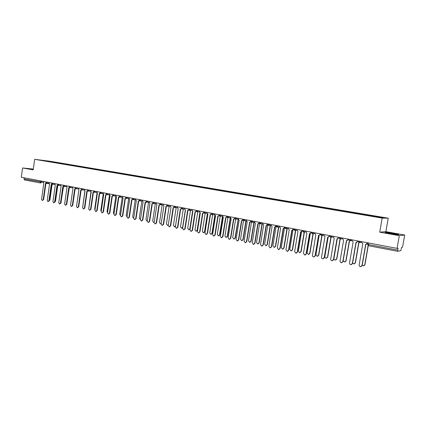 <?xml version="1.0" encoding="UTF-8"?>
<svg xmlns="http://www.w3.org/2000/svg" width="426" height="426" viewBox="0 0 426 426"><rect width="100%" height="100%" fill="white"/><g stroke="black" fill="none" stroke-linecap="round" stroke-linejoin="round"><path stroke-width="0.64" d="M399.311 235.679L404.7 235.019L385.876 231.653L388.23 218.192L50.476 161.31L34.666 159.329L382.165 218.091L379.715 232.159L399.311 235.679L397.069 248.374L21.3 177.259L22.583 167.966L33.201 169.873L34.666 159.329M404.7 235.019L402.554 247.165L401.617 247.373L400.85 250.557L397.735 251.319L368.511 245.733L368.469 244.54L397.73 250.115L397.719 251.324M40.566 182.999L24.495 179.926L24.016 178.952L43.207 182.344M24.175 177.807L24.016 178.952M33.308 169.09L22.583 167.966M397.73 250.115L398.076 248.156L397.069 248.374M374.358 216.456L374.47 216.168L385.008 217.947L382.958 217.91L371.967 216.094L51.887 162.034M374.47 216.168L52.089 161.805M388.23 218.192L382.165 218.091M385.876 231.653L379.715 232.159M385.147 232.489L390.706 233.672L397.634 234.726L398.869 234.588L393.289 233.411L386.494 232.372L385.147 232.489M33.287 169.239L30.986 169L33.249 169.527M52.776 162.189L52.819 161.896M393.177 234.05L393.241 233.682M361.77 241.696L361.658 242.351L362.782 243.832L359.139 264.94C359.097 265.93 359.576 266.511 360.577 266.671L361.999 265.531L365.657 244.38L367.398 243.384L366.275 244.391M367.5 242.777L367.398 243.384M365.827 244.412L362.18 265.478L361.11 266.585M367.334 242.745L367.217 243.411M362.217 265.27L363.367 265.877L364.768 264.759L368.091 245.573M368.245 245.653L364.944 264.706L363.889 265.797M352.126 239.87L352.014 240.525L353.127 241.995L349.528 262.948C349.485 263.934 349.959 264.503 350.939 264.663L352.345 263.534L355.96 242.532L357.686 241.542L356.551 242.548M357.787 240.94L357.686 241.542M356.141 242.564L352.542 263.486L351.439 264.594M357.611 240.908L357.499 241.563M342.621 238.07L342.515 238.72L343.606 240.179L340.055 260.989C340.012 261.963 340.475 262.528 341.439 262.688L342.834 261.564L346.402 240.711L348.111 239.726L346.961 240.727M348.218 239.13L348.111 239.726M346.588 240.743L343.036 261.516L341.908 262.629M348.031 239.093L347.92 239.747M394.977 234.321L395.988 234.273C394.3 233.736 385.993 232.468 387.985 233.054L391.638 233.81M385.727 232.612L398.432 234.635M31.625 169.17L33.276 169.34M352.606 263.087L353.873 263.912L355.257 262.799L358.745 242.58M358.916 242.628L355.444 262.751L354.363 263.843M343.154 260.813L344.512 261.974L345.885 260.866L349.325 240.807L351.45 239.742M349.506 240.823L346.082 260.824L344.975 261.915M333.254 236.297L333.143 236.941L334.224 238.39L330.714 259.056C330.672 260.02 331.124 260.579 332.072 260.744L333.452 259.62L336.977 238.911L338.675 237.937L337.514 238.933M338.776 237.346L338.675 237.937M337.174 238.943L333.664 259.578L332.514 260.685M338.585 237.309L338.473 237.953M324.016 234.55L323.909 235.189L324.969 236.622L321.502 257.15C321.465 258.103 321.907 258.662 322.839 258.822L324.207 257.709L327.685 237.138L324.426 257.666L323.259 258.774M329.474 235.583L329.373 236.169L328.206 237.16M327.898 237.175L329.373 236.169M329.271 235.546L329.16 236.185M314.905 232.825L314.798 233.464L315.847 234.886L312.423 255.27C312.38 256.212 312.817 256.766 313.733 256.931L315.086 255.818L318.526 235.392L315.315 255.781L314.132 256.883M318.733 235.429L320.203 234.428L319.026 235.413M320.086 233.805L319.979 234.444M337.254 238.949L333.941 258.406C333.904 259.354 334.351 259.908 335.283 260.068L336.641 258.965L340.044 239.018M340.241 239.002L336.849 258.923L335.715 260.014M328.142 237.17L324.862 256.537C324.825 257.474 325.262 258.023 326.183 258.183L327.53 257.086L330.895 237.218M331.108 237.186L327.738 257.048L326.593 258.135M319.159 235.408L315.911 254.695L317.205 256.324L318.536 255.233L321.875 235.434M322.093 235.418L318.76 255.195L317.599 256.282M305.921 231.126L305.815 231.76L306.853 233.166L303.466 253.417L304.755 255.062L306.097 253.96L309.489 233.672L311.156 232.713L309.979 233.693M309.718 233.704L306.331 253.923L305.138 255.025M311.033 232.095L310.927 232.729M310.298 233.661L307.077 252.874L308.349 254.492L309.67 253.406L312.977 233.693M313.201 233.682L309.899 253.374L308.728 254.455M297.066 229.449L296.959 230.077L297.976 231.478L294.638 251.59L295.905 253.22L297.226 252.123L300.58 231.973L302.215 231.025M302.226 231.089L301.054 231.994M300.815 232.005L297.47 252.091L296.267 253.188M302.103 230.402L301.997 231.03M301.56 231.904L298.365 251.079L299.616 252.687L300.926 251.606L304.196 231.984M304.43 231.973L301.161 251.574L299.979 252.65M288.327 227.798L288.221 228.421L289.227 229.806L285.926 249.785L287.172 251.404L288.482 250.312L291.794 230.296L293.37 229.353M293.402 229.507L292.257 230.317M292.039 230.333L288.732 250.28L287.523 251.372M293.296 228.735L293.195 229.364M292.95 230.131L289.771 249.311L291.001 250.903L292.295 249.828L295.537 230.296M295.777 230.285L292.54 249.801L291.347 250.871M279.706 226.163L279.605 226.786L280.596 228.16L277.331 248.007L278.556 249.615L279.855 248.528L283.13 228.645L284.648 227.708M284.701 227.931L283.578 228.666M283.381 228.677L280.116 248.496L278.897 249.583M284.611 227.09L284.509 227.713M284.462 228.32L281.293 247.565L282.502 249.141L283.78 248.076L286.991 228.64M287.236 228.629L284.03 248.049L282.832 249.114M271.202 224.555L271.101 225.173L272.081 226.536L268.854 246.255L270.063 247.847L271.346 246.766L274.578 227.015L276.043 226.084M276.123 226.36L275.01 227.037M274.834 227.047L271.612 246.739L270.388 247.82M276.005 225.7L275.942 226.089M262.815 222.968L262.714 223.581L263.678 224.933L260.494 244.519L261.676 246.1L262.948 245.03L266.144 225.407L267.555 224.481M267.656 224.8L266.554 225.429M266.41 225.439L263.22 245.003L261.995 246.079M267.56 224.06L267.485 224.486M254.54 221.403L254.439 222.01L255.392 223.352L252.24 242.815L253.406 244.38L254.663 243.315L257.826 223.82L259.184 222.899M259.306 223.256L258.209 223.842M258.097 223.852L254.945 243.289L253.715 244.359M246.372 219.853L246.271 220.46L247.213 221.797L244.098 241.127L245.243 242.682L246.489 241.622L249.609 222.25L250.919 221.339M251.068 221.733L249.982 222.281M249.892 222.287L246.776 241.601L245.546 242.66M238.31 218.33L238.214 218.932L239.14 220.253L236.063 239.465L237.191 241.01L238.422 239.955L241.51 220.705L242.783 219.88M242.937 220.221L241.861 220.732M241.792 220.737L238.714 239.934L237.484 240.988M230.354 216.823L230.258 217.42L231.174 218.735L228.128 237.825L229.241 239.353L230.461 238.304L233.512 219.182L234.753 218.416M234.912 218.73L233.847 219.209M233.805 219.214L230.759 238.288L229.518 239.337M276.085 226.435L272.928 245.839L274.115 247.405L275.382 246.345L278.556 227.005M278.812 226.999L275.638 246.319L274.435 247.384M267.789 225.008L264.668 244.141L265.835 245.695L267.091 244.636L270.233 225.397M270.499 225.391L267.358 244.615L266.149 245.669M259.583 223.591L256.521 242.463L257.671 244.002L258.912 242.953L262.022 223.81M262.294 223.804L259.184 242.932L257.975 243.981M251.489 222.132L248.475 240.802L249.609 242.335L250.834 241.292L253.917 222.244M254.013 222.244L254.359 222.239M254.189 222.255L251.116 241.27L249.902 242.314M243.512 220.657L240.536 239.167L241.648 240.69L242.868 239.646L245.914 220.705L246.26 220.732M246.191 220.732L243.15 239.63L241.941 240.669M235.642 219.161L232.697 237.554L233.794 239.061L234.998 238.027L238.203 219.23M238.256 219.491L235.29 238.012L234.071 239.045M222.505 215.338L222.409 215.929L223.309 217.239L220.301 236.201L221.392 237.724L222.601 236.68L225.62 217.675L226.829 216.962M226.994 217.255L225.94 217.702M225.918 217.707L222.905 236.664L221.658 237.708M227.873 217.659L224.96 235.961L226.041 237.458L227.234 236.43L230.248 217.729M230.423 218.245L227.532 236.414L226.302 237.442M214.752 213.873L214.661 214.459L215.551 215.758L212.574 234.604L213.65 236.11L214.842 235.072L217.83 216.19L219.012 215.519M219.182 215.79L218.139 216.216L215.157 235.056L213.9 236.1M220.205 216.168L217.324 234.385L218.384 235.871L219.566 234.848L222.468 216.541M222.707 216.93L219.869 234.832L218.634 235.86M207.1 212.425L207.009 213.011L207.888 214.294L204.943 233.022L206.003 234.524L207.185 233.485L210.135 214.725L211.291 214.092M211.466 214.353L210.433 214.752L207.499 233.475L206.237 234.513M212.638 214.699L209.778 232.836L210.827 234.311L211.994 233.288L214.832 215.295M215.093 215.577L212.302 233.278L211.056 234.3M199.549 210.992L199.459 211.573L200.321 212.851L197.414 231.467L198.457 232.953L199.624 231.925L202.542 213.277L203.671 212.68M203.852 212.925L202.829 213.304M202.861 213.304L199.948 231.909L198.676 232.942M205.162 213.25L202.329 231.302L203.362 232.761L204.517 231.749L207.302 214.001M207.584 214.203L204.831 231.739L203.58 232.756M192.089 209.581L191.998 210.162L192.856 211.429L189.975 229.928L191.002 231.403L192.158 230.375L195.044 211.844L196.146 211.28M196.333 211.514L195.321 211.876M195.369 211.876L192.488 230.37L191.215 231.393M197.781 211.818L194.975 229.784L195.992 231.238L197.137 230.232L199.879 212.675M200.172 212.819L197.451 230.221L196.2 231.233M184.724 208.192L184.634 208.761L185.48 210.023L182.632 228.405L183.643 229.87L184.788 228.853L187.642 210.433L188.718 209.896M188.91 210.125L187.909 210.46M187.972 210.465L185.124 228.842L183.846 229.864M190.486 210.407L187.712 228.288L188.713 229.731L189.842 228.725L192.547 211.333M190.15 228.799L188.91 229.726M177.45 206.812L177.365 207.382L178.196 208.633L175.379 226.904L176.38 228.357L177.509 227.346L180.336 209.044L181.385 208.527M181.582 208.745L180.592 209.07M180.667 209.07L177.85 227.34L176.566 228.357M183.286 209.017L180.533 226.808L181.524 228.24L182.642 227.244L185.315 209.986M182.722 227.825L181.705 228.24M170.267 205.454L170.182 206.019L171.002 207.26L168.217 225.423L169.202 226.866L170.32 225.86L173.116 207.664L174.143 207.174M174.346 207.387L173.361 207.691M173.451 207.696L170.666 225.855L169.378 226.861M176.172 207.643L173.446 225.349L174.42 226.77L175.528 225.78L178.169 208.628M175.437 226.547L174.596 226.77M163.174 204.113L163.089 204.672L163.898 205.907L161.145 223.959L162.114 225.391L163.222 224.39L165.986 206.306L166.987 205.838M167.2 206.04L166.225 206.333M166.332 206.338L163.568 224.385L162.285 225.391M169.143 206.285L166.444 223.906L167.402 225.322L168.307 224.843M168.254 225.205L167.572 225.317M156.166 202.787L156.081 203.346L156.885 204.571L154.159 222.51L155.112 223.938L156.209 222.936L158.946 204.959L159.926 204.512M160.139 204.709L159.175 204.986M159.292 204.991L156.56 222.936L155.272 223.932M162.2 204.949L159.526 222.484L160.474 223.884L161.198 223.618M161.161 223.842L160.634 223.884M149.244 201.477L149.159 202.03L149.952 203.25L147.258 221.083L148.195 222.494L149.281 221.504L151.986 203.633L152.945 203.207M153.168 203.399L152.21 203.66M152.343 203.665L149.638 221.504L148.349 222.494M155.341 203.628L152.694 221.073L153.626 222.468L154.185 222.324M154.164 222.463L153.775 222.468M142.406 200.183L142.327 200.737L143.104 201.94L140.436 219.672L141.363 221.078L142.438 220.088L145.117 202.323L146.054 201.913M146.283 202.1L145.543 202.355M145.474 202.355L142.801 220.088L141.512 221.078M148.562 202.318L145.942 219.683L146.858 221.067L147.268 221.003M135.654 198.905L135.569 199.453L136.341 200.651L133.7 218.277L134.616 219.672L135.681 218.687L138.328 201.029L139.243 200.635M139.483 200.811L138.759 201.061M138.69 201.061L136.043 218.687L134.754 219.672M141.863 201.029L139.265 218.309L140.442 219.662M128.977 197.637L128.897 198.186L129.658 199.379L127.044 216.903L127.944 218.282L128.998 217.303L131.623 199.751L132.518 199.373M132.763 199.544L132.055 199.783M131.985 199.783L129.371 217.308L128.077 218.288M135.244 199.757L132.672 216.951L133.695 218.314M122.379 196.391L122.299 196.934L123.055 198.117L120.467 215.54L121.357 216.914L122.4 215.939L124.994 198.489L125.872 198.122M126.123 198.287L125.43 198.521M125.361 198.521L122.773 215.945L121.485 216.914M128.705 198.5L126.155 215.609L127.039 216.962M115.861 195.156L115.781 195.699L116.527 196.876L113.966 214.193L114.844 215.561L115.877 214.587L118.444 197.238L119.307 196.887M119.562 197.046L118.886 197.27M118.817 197.275L116.255 214.592L114.967 215.561M122.241 197.259L119.711 214.283L120.457 215.609M109.423 193.936L109.344 194.474L110.078 195.646L107.544 212.867L108.412 214.219L109.429 213.256L111.974 196.003L112.815 195.662M113.082 195.822L112.416 196.04M112.352 196.04L109.812 213.261L108.523 214.219M115.824 196.221L113.348 212.973L113.96 214.246M103.06 192.733L103.704 194.426L101.196 211.552L102.048 212.899L103.06 211.935L105.579 194.783L106.404 194.453M106.676 194.607L105.813 194.81M105.957 194.82L103.443 211.946L102.16 212.899M109.477 195.22L107.054 211.674L107.544 212.883M96.766 191.546L97.405 193.228L94.923 210.252L95.765 211.589L96.766 210.636L99.258 193.58L100.067 193.26M100.35 193.404L99.482 193.601M99.641 193.617L97.155 210.641L95.871 211.594M103.209 194.155L100.834 210.391L101.202 211.509M90.546 190.369L91.18 192.041L88.72 208.969L89.551 210.295L90.541 209.347L93.006 192.387L93.8 192.078M94.093 192.217L93.23 192.408M93.395 192.424L90.935 209.358L89.652 210.3M97.027 193.063L94.684 209.129L94.939 210.125M84.401 189.203L85.024 190.864L82.591 207.702L83.411 209.017L84.391 208.074L86.835 191.21L87.612 190.912M87.91 191.045L87.048 191.231M87.224 191.247L84.785 208.085L83.507 209.022M90.914 191.95L88.757 208.724M78.32 188.052L78.938 189.703L76.526 206.445L77.34 207.755L78.309 206.812L80.727 190.044L81.488 189.751M81.797 189.879L80.935 190.065M81.121 190.087L78.704 206.828L77.431 207.76M84.875 190.832L82.649 207.281M72.314 186.913L72.926 188.558L70.535 205.204L71.334 206.509L72.298 205.572L74.688 188.894L75.439 188.611M75.759 188.734L75.146 188.936L72.798 204.885M75.088 188.931L72.697 205.582L71.424 206.509M78.906 189.698L76.632 205.721M66.371 185.789L66.978 187.424L64.614 203.979L65.402 205.273L66.349 204.336L68.724 187.754L69.459 187.477M69.784 187.594L68.921 187.775M69.124 187.797L66.754 204.352L65.487 205.273M60.497 184.682L61.094 186.3L58.751 202.765L59.533 204.054L60.471 203.122L62.824 186.631L63.549 186.359M63.884 186.471L63.016 186.652M63.229 186.673L60.881 203.138L59.613 204.054M69.278 187.807L66.813 203.953M54.688 183.579L55.279 185.193L52.957 201.567L53.729 202.845L54.661 201.919L56.988 185.518L57.702 185.257M57.185 184.245L58.889 184.533L58.048 185.358L57.18 185.539M57.393 185.56L55.071 201.935L53.809 202.845M63.495 186.673L60.913 202.909M48.947 182.493L49.528 184.096L47.233 200.38L47.989 201.652L48.915 200.731L51.216 184.421L51.919 184.16M52.27 184.256L51.402 184.437M51.626 184.458L49.325 200.747L48.063 201.652M57.782 185.528L55.582 201.008L55.087 201.817M43.266 181.417L43.841 183.01L41.567 199.208L42.318 200.47L43.228 199.554L45.513 183.329L46.2 183.079M46.567 183.164L45.694 183.35M45.923 183.372L43.644 199.57L42.387 200.476M49.395 200.268L51.711 184.463M52.132 184.367L49.943 199.847L49.331 200.71M45.651 182.062L48.782 182.461M47.355 182.19L46.466 183.153M51.386 183.148L54.517 183.547M53.101 183.281L52.206 184.245M58.91 184.378L60.316 184.644M63.048 185.358L66.184 185.757M64.789 185.491L63.873 186.466M68.98 186.476L72.116 186.876M70.732 186.615L69.805 187.594M75.003 187.424L78.118 188.015M76.744 187.754L75.807 188.739M81.046 188.761L84.183 189.16M82.82 188.904L81.872 189.895M87.181 189.927L90.323 190.326M88.97 190.071L88.012 191.061M93.39 191.098L96.532 191.498M95.195 191.247L94.226 192.243M99.673 192.291L102.815 192.69M101.489 192.435L100.509 193.441M106.031 193.489L109.173 193.889M107.858 193.644L106.867 194.65M112.459 194.709L115.606 195.108M114.301 194.863L113.3 195.875M118.966 195.939L122.113 196.338M120.824 196.098L119.807 197.116M125.553 197.185L128.695 197.584M127.422 197.345L126.394 198.367M132.22 198.447L135.361 198.846M134.105 198.607L133.061 199.64M138.961 199.725L142.108 200.124M140.862 199.89L139.813 200.923M145.788 201.019L148.935 201.418M147.705 201.184L146.64 202.222M152.7 202.323L155.847 202.723M154.633 202.494L153.557 203.537M159.697 203.649L162.839 204.049M161.646 203.82L160.554 204.869M166.779 204.991L169.921 205.391M168.744 205.167L167.642 206.221M173.952 206.349L177.094 206.743M175.933 206.525L174.814 207.584M181.215 207.723L184.357 208.117M183.212 207.904L182.078 208.969M188.569 209.113L191.705 209.512M190.582 209.299L189.437 210.369M196.013 210.524L199.155 210.918M198.047 210.71L196.887 211.786M203.559 211.951L206.695 212.345M205.609 212.143L204.432 213.224M211.195 213.394L214.331 213.793M213.266 213.591L212.079 214.677M218.932 214.858L222.068 215.258M221.025 215.061L219.821 216.152M226.776 216.344L229.907 216.738M228.884 216.546L227.665 217.643M234.715 217.846L237.846 218.245M236.845 218.053L235.61 219.156M242.767 219.369L245.893 219.768M244.913 219.582L243.667 220.689M250.919 220.913L254.045 221.307M253.092 221.126L251.825 222.244M259.184 222.478L262.31 222.873M261.378 222.697L260.094 223.815M267.592 223.874L268.247 224.273L270.68 224.454M269.775 224.284L268.476 225.413M276.048 225.668L279.168 226.062M278.29 225.897L276.969 227.031M284.653 227.298L287.774 227.692M286.916 227.527L285.58 228.666M293.376 228.948L296.496 229.342M295.665 229.183L294.313 230.333M302.22 230.62L305.335 231.014M304.537 230.865L303.163 232.016M311.182 232.319L314.303 232.713M313.531 232.564L312.141 233.725M320.267 234.039L323.393 234.433M322.652 234.289L321.241 235.456M329.484 235.786L332.61 236.174M331.902 236.041L330.597 237.229L329.479 235.828M338.835 237.559L341.961 237.948M341.285 237.82L339.836 238.997M348.314 239.353L350.806 239.62M357.936 241.175L361.072 241.563M360.46 241.446L358.969 242.639M41.673 181.119L41.519 182.211L40.619 183.01L40.151 182.024L40.316 180.858M48.969 183.659L45.917 183.425L48.969 183.665M397.703 251.313L368.527 245.733L367.521 244.316L368.469 244.54L368.735 243.012M320.32 233.853L320.347 234.721M311.172 232.367L311.193 232.782M57.212 184.059L58.005 185.347M367.484 244.258L367.776 242.831M271.346 246.766L271.612 246.739M262.948 245.03L263.22 245.003M254.663 243.315L254.945 243.289M246.489 241.622L246.776 241.601M238.422 239.955L238.714 239.934M230.461 238.304L230.759 238.288M267.358 244.615L267.091 244.636M259.184 242.932L258.912 242.953M251.116 241.27L250.834 241.292M243.15 239.63L242.868 239.646M235.29 238.012L234.998 238.027M222.601 236.68L222.905 236.664M227.532 236.414L227.234 236.43M214.842 235.072L215.157 235.056M219.869 234.832L219.566 234.848M207.185 233.485L207.499 233.475M212.302 233.278L211.994 233.288M199.624 231.925L199.948 231.909M204.831 231.739L204.517 231.749M192.158 230.375L192.488 230.37M197.451 230.221L197.137 230.232M184.788 228.853L185.124 228.842M190.166 228.719L189.842 228.725M177.509 227.346L177.85 227.34M170.32 225.86L170.666 225.855M163.222 224.39L163.568 224.385M156.209 222.936L156.56 222.936M149.281 221.504L149.638 221.504M142.438 220.088L142.801 220.088M135.681 218.687L136.043 218.687M128.998 217.303L129.371 217.308M122.4 215.939L122.773 215.945M115.877 214.587L116.255 214.592M109.429 213.256L109.812 213.261M103.06 211.935L103.443 211.946M96.766 210.636L97.155 210.641M90.541 209.347L90.935 209.358M84.391 208.074L84.785 208.085M78.309 206.812L78.704 206.828M72.298 205.572L72.697 205.582M66.349 204.336L66.754 204.352M60.471 203.122L60.881 203.138M54.661 201.919L55.071 201.935M61.285 202.18L61.019 202.169M48.915 200.731L49.325 200.747M55.582 201.008L55.204 200.992M43.228 199.554L43.644 199.57M49.943 199.847L49.538 199.826M358.01 240.983L359.107 242.655M359.635 242.586L361.663 242.314M348.383 239.162L349.469 240.823M338.894 237.367L339.964 239.013M329.543 235.594L330.597 237.229M311.225 232.127L312.258 233.741M302.252 230.434L303.275 232.032M293.407 228.757L294.419 230.344M284.685 227.106L285.686 228.682M276.08 225.476L277.07 227.042M259.216 222.287L260.19 223.831M250.951 220.721L251.915 222.255M242.793 219.177L243.752 220.7M234.747 217.654L235.7 219.172M226.802 216.152L227.75 217.654M218.964 214.667L219.901 216.163M211.227 213.202L212.159 214.688M203.585 211.759L204.512 213.234M196.045 210.332L196.961 211.797M188.596 208.921L189.511 210.38M181.242 207.531L182.152 208.98M173.984 206.157L174.884 207.595M166.811 204.799L167.706 206.227M159.729 203.458L160.618 204.879M152.732 202.132L153.616 203.548M145.82 200.827L146.704 202.233M138.993 199.533L139.872 200.928M132.246 198.255L133.12 199.645M125.579 196.998L126.453 198.378M118.998 195.752L119.866 197.121M112.491 194.517L113.353 195.885M106.058 193.303L106.915 194.661M99.7 192.099L100.557 193.447M93.422 190.912L94.274 192.254M87.213 189.735L88.06 191.072M81.073 188.574L81.92 189.9M69.007 186.29L69.848 187.6M63.075 185.166L63.916 186.471M51.413 182.962L52.244 184.25M45.678 181.875L46.509 183.159M349.948 240.765L352.014 240.525M340.406 238.97L342.504 238.757M330.997 237.197L333.132 237.01M320.277 234.092L321.364 235.471M321.731 235.445L323.893 235.285M312.593 233.72L314.787 233.581M303.589 232.016L305.804 231.898M294.712 230.333L296.943 230.237M285.952 228.671L288.205 228.597M277.321 227.037L279.589 226.978M267.549 224.108L268.572 225.429M268.806 225.423L271.085 225.375M260.403 223.826L262.698 223.799M252.117 222.255L254.423 222.239M243.944 220.7L246.26 220.7M235.876 219.172L238.198 219.182M227.915 217.659L230.248 217.681M220.061 216.163L222.399 216.2M212.302 214.693L214.645 214.736M204.65 213.234L206.999 213.288M197.094 211.802L199.448 211.86M189.634 210.38L191.988 210.455M182.269 208.98L184.623 209.06M174.995 207.6L177.354 207.686M167.812 206.232L170.171 206.328M160.719 204.885L163.078 204.986M153.711 203.553L156.076 203.66M146.794 202.233L149.153 202.35M139.957 200.934L142.316 201.056M133.205 199.65L135.564 199.778M126.533 198.383L128.892 198.511M119.94 197.126L122.294 197.265M113.422 195.885L115.781 196.029M106.985 194.661L109.338 194.81M100.627 193.452L102.975 193.601M94.338 192.254L96.686 192.408M88.123 191.072L90.466 191.231M81.978 189.905L84.321 190.065M74.976 187.637L75.849 188.745M75.903 188.75L78.246 188.915M69.901 187.605L72.239 187.775M63.964 186.476L66.296 186.652M58.096 185.358L60.423 185.534M52.291 184.256L54.619 184.437M46.551 183.164L48.873 183.345M24.495 179.926L40.704 183.02M145.335 202.35L145.601 202.366M138.541 201.056L138.817 201.072M131.826 199.778L132.108 199.794M125.191 198.511L125.484 198.527M118.636 197.265L118.939 197.281M112.16 196.029L112.469 196.045M105.76 194.81L106.074 194.826M99.434 193.601L99.753 193.622M93.182 192.414L93.507 192.435M87 191.231L87.33 191.253M80.887 190.071L81.228 190.092M74.848 188.915L75.194 188.942M68.879 187.781L69.225 187.802M62.973 186.652L63.33 186.679M57.137 185.539L57.494 185.566M51.36 184.437L51.727 184.469M45.651 183.35L46.019 183.377"/></g></svg>
